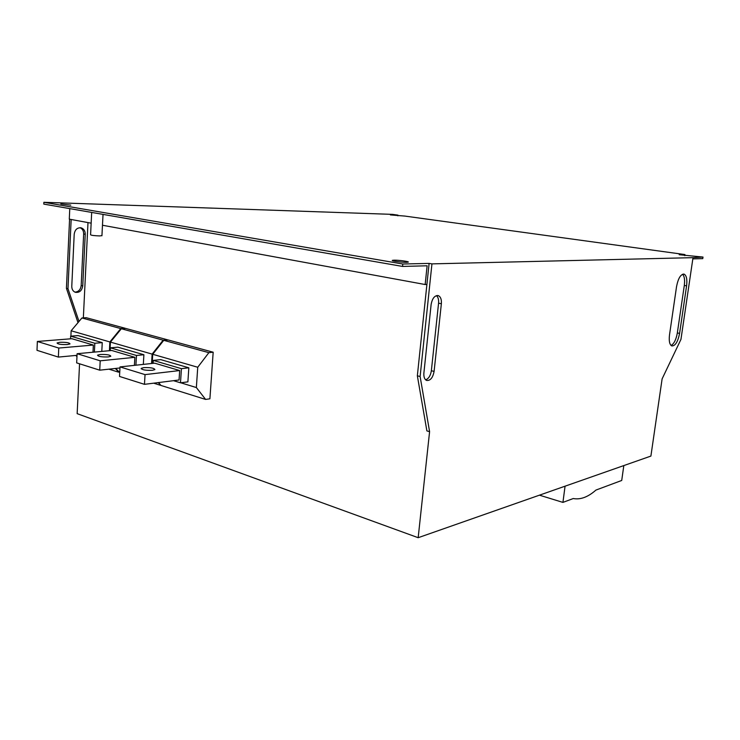 <?xml version="1.0" encoding="UTF-8"?>
<svg xmlns="http://www.w3.org/2000/svg" width="740" height="740" viewBox="0 0 740 740"><rect width="100%" height="100%" fill="white"/><g stroke="black" fill="none" stroke-linecap="round" stroke-linejoin="round"><path stroke-width="1.11" d="M623.82 465.58L621.72 480.464L595.941 490.074C588.06 497.058 580.502 499.879 573.26 498.538L562.927 502.395L539.442 495.171M565.064 486.189L562.927 502.395M152.459 370.287C145.641 370.518 141.904 369.871 141.229 368.344L143.708 367.641C150.479 367.41 154.207 368.058 154.891 369.584L152.459 370.287M144.467 384.338L179.062 379.981L179.672 370.546L145.04 374.616L144.467 384.338L119.51 376.438L120.028 366.911L154.688 363.174L179.672 370.546M145.04 374.616L120.028 366.911M180.495 382.811L187.895 381.858L188.829 367.799L181.42 368.659L180.495 382.811L173.502 380.675M181.42 368.659L153.3 360.408L153.125 363.34M153.3 360.408L160.719 359.621L188.829 367.799M196.359 387.547L197.737 367.253L208.865 352.666L213.176 352.212L209.901 398.795L205.609 399.424L196.359 387.547L180.754 382.784M213.176 352.212L168.091 339.947L163.753 340.335L152.727 354.284L197.737 367.253M152.727 354.284L152.172 363.442M163.753 340.335L208.865 352.666M158.61 382.552L160.95 385.447L205.609 399.424M108.253 356.93C101.704 357.115 98.133 356.523 97.541 355.163L100.159 354.488C106.671 354.303 110.223 354.895 110.815 356.255L108.253 356.93M77.108 353.702L111.731 350.483L134.865 357.318L100.205 360.815L77.108 353.702L76.664 362.878L99.724 370.176L119.972 367.965M134.865 357.318L134.403 365.366M100.205 360.815L99.724 370.176M143.893 354.738L136.475 355.468L110.436 347.837L117.854 347.162L143.893 354.738L143.329 364.394M136.475 355.468L135.91 365.199M110.436 347.837L110.288 350.612M151.561 363.507L152.126 354.108L163.151 340.169L167.471 340.002M167.481 339.789L125.68 328.421L121.351 328.745L110.427 342.093L152.126 354.108M110.427 342.093L109.973 350.649M121.351 328.745L163.151 340.169M160.765 385.207L158.203 382.608M115.69 368.437L119.723 372.544M153.689 383.172L160.358 385.263M67.322 344.562C61.022 344.711 57.618 344.165 57.091 342.944L59.82 342.296C66.082 342.157 69.477 342.703 70.004 343.924L67.322 344.562M37.361 341.464L71.873 338.707L93.351 345.053L58.765 348.05L37.361 341.464L37 350.316L58.368 357.087L77.025 355.32M93.351 345.053L92.99 352.221M58.765 348.05L58.368 357.087M102.25 342.629L94.831 343.258L70.651 336.164L78.061 335.59L102.25 342.629L101.796 351.407M94.831 343.258L94.387 352.092M70.651 336.164L70.531 338.818M109.409 350.695L109.872 341.936L120.787 328.588L125.115 328.458M125.125 328.264L86.256 317.7L81.937 317.969L71.142 330.78L109.872 341.936M71.142 330.78L70.892 336.145M81.937 317.969L120.787 328.588M118.77 372.091L115.32 368.474M108.947 369.168L118.4 372.128M75.85 355.431L76.96 356.708M70.781 205.137L60.865 203.953L70.781 205.137M406.621 262.321C402.033 262.478 390.683 260.896 392.44 260.351L394.05 260.184C398.657 260.036 409.858 261.59 408.175 262.145L406.621 262.321M101.944 235.597L99.697 235.931C94.147 235.718 91.103 235.329 90.585 234.765L91.677 212.426M671.051 345.469C674.029 343.813 676.12 339.642 677.331 332.963L684.306 285.455C685 279.923 684.417 276.196 682.576 274.253M692.834 258.88L702.769 258.621L703 257.058L679.191 254.717L684.944 254.569L404.808 216.071L390.406 214.924L397.944 215.127L392.524 214.378L43.882 202.297L402.791 264.014L429.108 263.403L431.947 263.875L693.01 257.659L680.957 339.364L662.115 378.871L650.895 456.081L418.174 537.702L429.589 431.679L420.117 376.503L431.947 263.875M69.773 208.625L69.292 219.151L91.15 223.175M102.472 225.247L425.158 284.53L426.906 284.438L429.108 263.403M402.791 264.014L402.551 266.428L427.119 265.789L425.158 284.53M693.01 257.659L703 257.058M425.648 379.851C428.664 378.677 430.569 375.633 431.355 370.74L438.57 303.187C438.857 299.663 438.154 297.138 436.452 295.621M429.589 431.679L426.888 430.902L417.351 375.809L426.906 284.438M43.882 202.297L43.808 204.111L402.551 266.428M83.352 317.876L87.986 222.592M418.174 537.702L77.154 413.651L79.559 363.793M71.78 286.297L74.204 234.201C74.999 229.483 77.376 227.383 81.344 227.901C83.925 228.91 85.22 231.047 85.239 234.293L82.751 285.908C81.89 290.728 79.43 292.855 75.36 292.291C72.992 291.329 71.799 289.331 71.78 286.297M79.004 321.447L67.978 288.693L71.151 219.493M686.591 285.807L679.588 333.379C677.896 341.769 675.315 345.959 671.827 345.95C669.58 344.701 668.803 341.029 669.506 334.943L676.554 286.537C678.21 278.212 680.745 274.087 684.149 274.161C686.526 275.53 687.34 279.415 686.591 285.807L684.306 285.455M74.925 292.124C78.496 291.884 80.586 289.682 81.187 285.529L83.657 233.988C83.657 230.899 82.455 228.808 80.05 227.698M441.364 303.733L434.093 371.406C432.854 377.761 430.365 380.786 426.647 380.462C424.529 379.444 423.613 376.947 423.891 372.988L431.124 304.482C432.317 298.22 434.732 295.279 438.367 295.649C440.661 296.786 441.66 299.478 441.364 303.733L438.57 303.187M417.351 375.809L420.117 376.503M77.996 322.64L66.424 288.304L67.978 288.693M66.424 288.304L69.569 219.207M684.944 254.569L684.787 255.689M397.944 215.127L397.87 215.83M677.331 332.963L679.588 333.379M83.657 233.988L85.239 234.293M81.187 285.529L82.751 285.908M431.355 370.74L434.093 371.406M141.192 368.844L141.229 368.344M101.935 235.773L103.026 214.397M684.149 274.161L683.418 274.059M81.344 227.901L80.355 227.717M438.367 295.649L437.47 295.482"/></g></svg>
